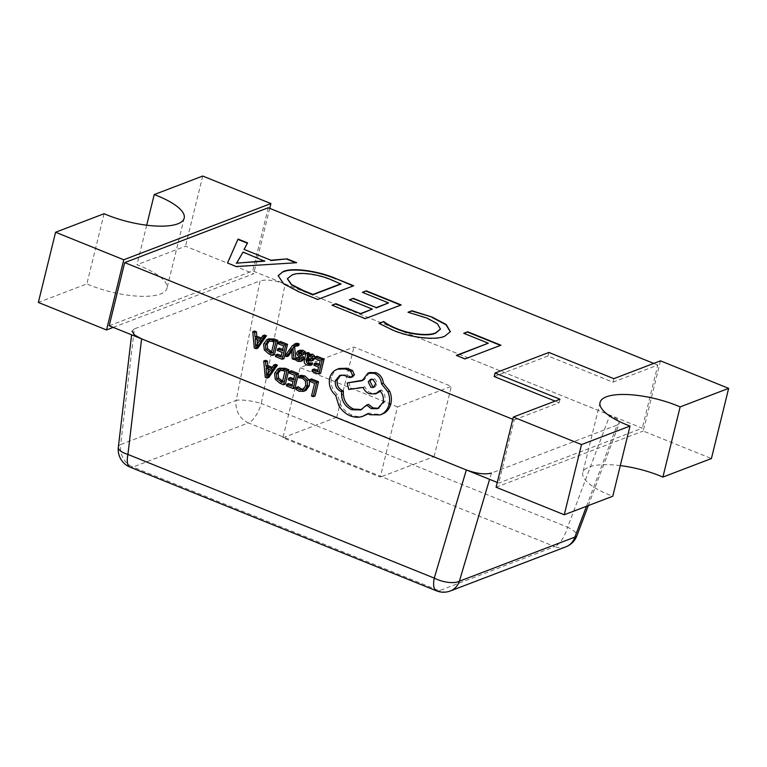 <?xml version="1.0" encoding="UTF-8"?>
<svg xmlns="http://www.w3.org/2000/svg" width="767" height="767" viewBox="0 0 767 767"><rect width="100%" height="100%" fill="white"/><g stroke="black" fill="none" stroke-linecap="round" stroke-linejoin="round"><path stroke-width="0.58" stroke-dasharray="3.83 2.88" d="M586.506 506.268L617.138 425.062L491.446 473.076L489.586 479.346M118.329 447.266A19.041 6.74 -173.3 0 1 120.697 444.496L134.35 328.899L260.032 280.885L236.198 400.374A19.041 3.883 -168.7 0 1 261.307 403.49L285.142 284.001L609.899 415.12L567.638 527.169A19.041 5.187 -159.3 0 1 576.889 535.769M134.35 328.899L132.049 331.143L131.617 334.824M617.138 425.062L619.324 423.269L617.253 419.204L609.899 415.12M285.142 284.001C274.816 280.271 266.446 279.236 260.032 280.885M104.101 213.715L86.863 283.895L38.35 302.438M113.228 327.394L253.676 273.742L185.499 246.217L136.986 264.749A53.316 16.826 -166.2 0 1 166.947 288.354A53.316 16.826 -166.2 0 1 160.619 293.991A53.316 16.826 -166.2 0 1 86.863 283.895M296.177 343.3L293.962 345.236L286.8 355.246L288.517 355.936M295.928 345.543L296.781 344.882L298.766 345.495M291.69 351.2L293.425 348.573L294.001 358.151L295.851 358.898L295.794 358.371M307.826 352.523L306.215 359.09C305.582 361.669 306.397 363.414 308.679 364.335L312.15 364.689M310.252 354.038L309.168 354.45M307.74 360.758L307.893 359.675L313.147 360.375M316.992 356.224L316.589 357.853L321.987 360.03L320.807 364.833L319.331 364.239M314.182 368.975L313.78 370.624L320.587 373.366M316.081 362.925L315.678 364.565L320.405 366.463L319.283 371.036L317.806 370.442M298.19 386.721L297.711 388.648L300.702 390.489L306.071 390.345M300.99 375.303L300.559 377.067L304.202 377.489L307.222 380.365L307.519 384.957L305.084 388.687L303.55 389.205M512.778 419.281L514.254 419.875L498.742 483.047L497.265 482.443M311.565 378.927L311.162 380.547L316.426 382.675L313.32 395.321L315.026 396.012M291.393 370.777L290.99 372.407L296.388 374.584L295.209 379.387L293.732 378.793M288.593 383.529L288.191 385.178L294.988 387.92M290.492 377.479L290.089 379.119L294.806 381.026L293.684 385.59L292.208 384.996M280.108 368.035L276.35 372.752L277.098 378.62L281.623 382.522L285.391 384.046M265.535 360.337L267.06 376.645L268.881 377.383M275.535 364.373L273.301 367.767L272.237 367.335M300.3 352.264L300.904 351.535L302.562 351.737L305.045 353.827M297.644 357.47L297.222 359.205L299.341 360.567L302.15 360.806L300.357 361.497M300.137 350.049L298.536 351.823L298.67 353.731L301.872 357.441L302.006 358.534L301.258 359.32L299.859 359.177M280.415 341.459L280.022 343.089L285.42 345.265L284.241 350.068L282.755 349.474M277.616 354.21L277.213 355.859L284.011 358.601M279.514 348.16L279.111 349.8L283.838 351.698L282.716 356.272L281.23 355.677M269.14 338.717L265.372 343.434L266.12 349.301L270.655 353.203L274.413 354.728M254.558 331.018L256.082 347.326L257.904 348.065M264.557 335.054L262.333 338.448L261.269 338.017M339.129 368.476L337.269 369.378C334.307 371.209 332.36 373.96 331.43 377.613C330.28 384.372 332.293 390.048 337.451 394.66L340.558 404.727C343.405 409.655 347.23 413.125 352.024 415.158C356.214 416.797 360.298 416.989 364.267 415.752L365.15 415.446M340.663 375.168L345.975 374.68L350.74 376.712L352.724 376.75M368.4 404.372L361.593 409.568M380.384 391.314L381.544 389.933C384.612 393.193 385.724 397.066 384.89 401.544L378.495 408.322M348.966 382.244L350.557 388.802L364.881 386.769C366.118 389.713 368.189 391.803 371.075 393.068L377.469 393.183M369.684 372.532L363.951 380.039L362.273 380.288M368.15 413.892L369.493 412.953L371.602 414.027L382.004 414.238M109.182 325.764L252.746 270.924L642.305 428.197L498.742 483.047M397.517 406.922L300.127 367.604L353.961 347.039L451.36 386.357L397.517 406.922L380.279 477.112L282.889 437.784L300.127 367.604M613.821 378.668L612.958 382.177L548.031 355.965L494.197 376.53M612.958 382.177L657.818 365.034L642.305 428.197M653.772 363.405L657.818 365.034M514.254 419.875L559.124 402.742L555.078 401.103M660.473 360.845L643.235 431.025L711.412 458.551M496.086 487.237L643.235 431.025M559.987 399.233L559.124 402.742M268.258 207.752L252.746 270.924M620.302 465.598A53.316 16.826 13.8 0 0 582.815 472.625A53.316 16.826 13.8 0 0 612.775 496.23M269.735 208.356L253.676 273.742M202.737 176.036L185.499 246.217M146.698 225.201L136.986 264.749M548.894 352.456L548.031 355.965M295.832 262.774L236.131 266.868L227.511 263.004M247.473 243.254L243.983 249.745M264.673 261.202L242.957 252.429L237.741 262.103L236.226 263.474M353.175 285.928L353.664 285.736M353.577 286.091L317.768 299.446M317.682 299.801L299.446 292.054M299.36 292.4L283.502 284.106L278.105 275.871M340.932 284.078L331.708 280.358C317.998 274.212 298.277 271.882 291.738 275.497L287.376 278.824M388.438 303.253L362.388 292.352M362.302 292.706L362.801 292.524M400.681 305.103L401.17 304.921M401.083 305.266L365.284 318.631M365.197 318.976L332.025 305.199M331.938 305.554L332.427 305.362M372.244 309.446L349.368 299.82M349.282 300.175L349.771 299.983M440.383 329.206L437.19 323.933L426.912 318.449L408.044 312.246M407.958 312.6L408.571 312.361M450.325 331.804L444.87 336.128M444.783 336.483C436.011 340.874 410.69 338.18 392.704 330.433L392.79 330.078M392.704 330.433L378.936 323.367M488.205 343.539L463.738 333.271M463.651 333.626L464.15 333.434M500.448 345.38L500.937 345.198M500.851 345.543L465.042 358.908M464.955 359.263L456.336 355.389M456.25 355.744L456.739 355.552M282.889 437.784L336.723 417.219L434.122 456.547L380.279 477.112M434.122 456.547L451.36 386.357M336.723 417.219L353.961 347.039M309.369 381.237L311.162 380.547M314.633 383.356L316.426 382.675M311.527 396.002L313.32 395.321M298.766 377.757L300.559 377.067M295.918 389.329L297.711 388.648M289.197 373.098L290.99 372.407M294.595 375.274L296.388 374.584M293.416 380.077L295.209 379.387M288.296 379.799L290.089 379.119M293.013 381.707L294.806 381.026M291.891 386.28L293.684 385.59M286.388 385.859L288.191 385.178M282.611 381.122L284.087 381.717L286.791 370.71L284.873 369.934L280.128 370.116M282.294 382.397L284.087 381.717M284.998 371.401L286.791 370.71M265.267 377.326L267.06 376.645M271.508 368.457L273.301 367.767M270.569 369.847L272.371 369.167L267.932 367.374L268.047 368.831M266.139 368.055L267.932 367.374M268.392 373.107L268.469 375.207L272.371 369.167M267.462 374.497L268.469 374.114M266.695 375.859L268.431 375.197L266.676 375.897M267.137 374.986L268.939 374.296M314.796 358.534L316.589 357.853M320.194 360.72L321.987 360.03M319.014 365.514L320.807 364.833M313.885 365.245L315.678 364.565M318.612 367.153L320.405 366.463M317.49 371.717L319.283 371.036M311.987 371.305L313.78 370.624M306.091 360.356L307.893 359.675M307.346 355.476L309.139 354.785M307.404 355.418L309.091 354.766M310.51 358.879L312.265 358.898L313.022 357.786L312.831 356.396L311.68 355.428L309.187 355.936M298.689 356.597L300.482 355.917M295.42 359.896L297.222 359.205M285.008 355.926L286.8 355.246M291.623 349.81L292.975 349.301M291.585 349.244L293.377 348.554M291.633 349.253L293.425 348.573M291.623 350.174L293.416 349.493M292.208 358.831L294.001 358.151M278.22 343.769L280.022 343.089M283.617 345.955L285.42 345.265M282.438 350.749L284.241 350.068M277.318 350.481L279.111 349.8M282.045 352.389L283.838 351.698M280.914 356.952L282.716 356.272M275.42 356.54L277.213 355.859M271.633 351.804L273.119 352.398L275.823 341.392L273.905 340.615L269.15 340.797M271.326 353.079L273.119 352.398M274.02 342.082L275.823 341.392M254.289 348.007L256.082 347.326M260.531 339.129L262.333 338.448M259.601 340.529L261.394 339.839L256.964 338.055L257.079 339.513M255.162 338.736L256.964 338.055M257.415 343.789L257.501 345.888L261.394 339.839M256.494 345.179L257.501 344.795M255.718 346.54L257.463 345.879M255.708 346.579L257.501 345.888M256.168 345.668L257.961 344.977M329.628 378.304L331.43 377.613M335.658 395.35L337.451 394.66M338.765 405.417L340.558 404.727M367.7 413.634L369.493 412.953M362.158 380.729L363.951 380.039M348.764 389.483L350.557 388.802M363.088 387.46L364.881 386.769M379.751 390.614L381.544 389.933M344.182 375.36L345.975 374.68M374.296 386.971L375.245 386.76L377.489 382.771L374.68 378.793L371.343 379.214M565.873 546.842A19.041 16.443 69.1 0 1 554.771 546.603A19.041 7.488 -68 0 0 567.638 527.169L261.307 403.49A19.041 7.488 -68 0 1 248.431 422.924A19.041 16.443 -110.9 0 1 236.198 400.374L120.697 444.496A19.041 16.443 69.1 0 0 132.931 467.045L248.431 422.924L554.771 546.603L439.27 590.724L132.931 467.045A19.041 7.488 -68 0 1 130.112 467.151M436.452 590.83A19.041 7.488 -68 0 0 439.27 590.724A19.041 16.443 -110.9 0 0 450.373 590.964M302.409 378.179L304.202 377.489M305.429 381.055L307.222 380.365M305.726 385.648L307.519 384.957M303.281 389.377L305.084 388.687M298.909 391.18L300.702 390.489M277.855 368.917L279.648 368.237M274.557 373.433L276.35 372.752M275.305 379.31L277.098 378.62M279.83 383.212L281.623 382.522M283.081 370.624L284.873 369.934M306.877 365.015L308.679 364.335M308.996 361.065L310.788 360.375M304.422 359.771L306.215 359.09M311.229 358.467L313.022 357.786M311.038 357.086L312.831 356.396M309.887 356.118L311.68 355.428M300.769 352.427L302.562 351.737M296.743 352.504L298.536 351.823M296.877 354.421L298.67 353.731M300.079 358.122L301.872 357.441M300.204 359.215L302.006 358.534M297.548 361.247L299.341 360.567M296.081 345.601L297.884 344.92M292.169 345.917L293.962 345.236M266.878 339.599L268.671 338.918M263.58 344.115L265.372 343.434M264.327 349.982L266.12 349.301M268.853 353.894L270.655 353.203M272.112 341.305L273.905 340.615M350.231 415.848L352.024 415.158M362.475 416.433L364.267 415.752M369.809 414.717L371.602 414.027M362.407 379.713L364.2 379.023M369.282 393.749L371.075 393.068M383.088 402.224L384.89 401.544M348.41 377.067L350.203 376.386M348.947 377.402L350.74 376.712M335.476 370.068L337.269 369.378M372.887 379.483L374.68 378.793M588.279 505.587L619.324 423.269M600.053 402.445L582.815 472.625M184.185 218.173L166.947 288.354M302.687 389.665L304.48 388.974M310.75 363.654L312.553 362.973M299.111 352.216L300.904 351.535M294.988 345.562L296.781 344.882M377.613 408.715L379.406 408.034M360.711 409.942L362.503 409.262M339.743 375.437L341.536 374.756M372.187 378.735L370.394 379.425M375.245 386.76L373.452 387.45"/><path stroke-width="1.15" d="M489.586 479.346L459.375 581.233A19.041 8.044 -163.5 0 1 434.266 578.117L466.336 469.96L141.579 338.841L127.926 454.438A19.041 6.74 -173.3 0 1 118.329 447.266L131.617 334.824M132.049 331.143L134.589 335.054L141.579 338.841M466.336 469.96C476.662 473.69 485.032 474.725 491.446 473.076M565.873 546.842L450.373 590.964A19.041 16.443 -110.9 0 0 459.375 581.233L574.876 537.111A19.041 16.443 69.1 0 1 565.873 546.842A19.041 19.041 0 0 0 576.889 535.769A19.041 5.187 -159.3 0 1 574.876 537.111L586.506 506.268M55.588 232.248L123.765 259.773L270.914 203.562L202.737 176.036L154.225 194.569A53.316 16.826 -166.2 0 1 184.185 218.173A53.316 16.826 -166.2 0 1 177.858 223.801A53.316 16.826 -166.2 0 1 104.101 213.715L55.588 232.248L38.35 302.438L106.527 329.954L113.228 327.394M286.714 356.617L291.633 349.253L292.208 358.831L294.058 359.579L292.86 347.911L294.988 345.562L296.973 346.185L298.766 345.495L299.159 343.913L296.177 343.3L292.169 345.917L285.008 355.926L286.714 356.617L288.517 355.936L291.69 351.2M295.794 358.371L294.653 347.23L295.928 345.543M309.168 354.45L309.485 353.194L307.826 352.523L306.033 353.213L304.422 359.771C303.79 362.35 304.604 364.104 306.877 365.015L310.357 365.38L310.788 363.644L307.394 363.625L306.091 360.356L311.354 361.056L312.936 359.004L312.658 356.502L310.683 354.824L308.459 354.718L307.346 355.476L307.682 353.875L306.033 353.213M311.354 361.056L313.147 360.375L314.738 358.314L314.46 355.821L312.476 354.133L308.459 354.718M310.357 365.38L312.15 364.689L312.581 362.954L309.187 362.944L307.74 360.758M314.288 363.616L313.885 365.245L318.612 367.153L317.49 371.717L312.39 369.665L311.987 371.305L318.784 374.047L320.587 373.366L324.086 359.09L316.992 356.224L315.189 356.914L314.796 358.534L320.194 360.72L319.014 365.514L314.288 363.616L316.081 362.925L319.331 364.239M317.806 370.442L314.182 368.975L312.39 369.665M309.398 381.113L308.909 379.732L304.854 375.945L300.99 375.303L299.197 375.993L298.766 377.757L302.409 378.179L305.429 381.055L305.726 385.648L302.687 389.665M303.281 389.377L299.303 389.511L296.398 387.402L295.918 389.329L298.909 391.18L303.54 391.371L306.071 390.345L309.341 385.571L309.437 381.266M303.55 389.205L301.095 388.821L298.19 386.721L296.398 387.402M497.265 482.443L109.182 325.764L124.695 262.602L268.258 207.752L653.772 363.405M512.778 419.281L124.695 262.602M318.526 381.736L311.565 378.927L309.772 379.607L309.369 381.237L314.633 383.356L311.527 396.002L313.224 396.692L315.026 396.012L318.526 381.736L316.733 382.417L309.772 379.607M288.689 378.169L288.296 379.799L293.013 381.707L291.891 386.28L286.8 384.219L286.388 385.859L293.195 388.61L294.988 387.92L298.497 373.644L291.393 370.777L289.6 371.468L289.197 373.098L294.595 375.274L293.416 380.077L288.689 378.169L290.492 377.479L293.732 378.793M292.208 384.996L288.593 383.529L286.8 384.219M283.598 384.737L287.107 370.461L283.474 368.994L277.855 368.917L274.557 373.433L275.305 379.31L279.83 383.212L283.598 384.737L285.391 384.046L288.9 369.771L285.266 368.304L279.648 368.237M272.237 367.335L267.808 365.552L267.415 361.104L265.535 360.337L263.743 361.027L265.267 377.326L267.089 378.064L275.621 365.821L273.733 365.063L271.508 368.457L266.015 366.233L265.622 361.784L263.743 361.027M267.089 378.064L268.881 377.383L277.414 365.14L275.535 364.373L273.733 365.063M300.357 361.497L301.949 359.742L301.882 357.94L298.67 354.162L298.478 353.021L299.111 352.216L300.769 352.427L303.253 354.507L303.703 352.667L301.287 351.037L298.344 350.73L296.743 352.504L296.877 354.421L300.079 358.122L300.204 359.215L299.466 360.011L298.066 359.857L295.851 358.16L295.42 359.896L297.548 361.247L300.357 361.497L302.323 360.749L303.751 359.061L303.674 357.259L300.463 353.472L300.3 352.264M300.185 359.292L297.644 357.47L295.851 358.16M303.253 354.507L305.045 353.827L305.496 351.976L303.09 350.346L299.763 350.193M277.721 348.851L277.318 350.481L282.045 352.389L280.914 356.952L275.823 354.9L275.42 356.54L282.218 359.282L284.011 358.601L287.52 344.325L280.415 341.459L278.622 342.149L278.22 343.769L283.617 345.955L282.438 350.749L277.721 348.851L279.514 348.16L282.755 349.474M281.23 355.677L277.616 354.21L275.823 354.9M272.621 355.409L276.13 341.142L272.496 339.676L266.878 339.599L263.58 344.115L264.327 349.982L268.853 353.894L272.621 355.409L274.413 354.728L277.922 340.452L274.289 338.985L268.671 338.918M261.269 338.017L256.83 336.224L256.446 331.785L254.558 331.018L252.765 331.708L254.289 348.007L256.111 348.745L264.644 336.502L262.765 335.745L260.531 339.129L255.037 336.914L254.644 332.466L252.765 331.708M256.111 348.745L257.904 348.065L266.437 335.821L264.557 335.054L262.765 335.745M362.475 416.433L367.7 413.634L369.809 414.717L380.211 414.928L381.803 414.199C385.465 412.167 387.881 408.907 389.051 404.41C390.039 400.201 389.626 395.983 387.834 391.755L381.515 383.855C381.065 378.917 378.649 375.408 374.296 373.356L367.892 373.222L362.158 380.729L347.173 382.934L348.764 389.483L363.088 387.46C364.325 390.393 366.396 392.493 369.282 393.749L375.677 393.874L379.751 390.614C382.819 393.883 383.931 397.757 383.088 402.224L377.613 408.715L371.209 408.59L366.607 405.053L360.711 409.942L351.631 409.722C344.412 406.059 341.075 400.058 341.603 391.726L340.855 391.419C336.512 389.166 334.719 385.542 335.476 380.547L339.743 375.437L344.182 375.36L348.947 377.402L350.931 377.441L352.724 376.75L354.421 374.747L352.475 370.499L346.933 368.256L339.129 368.476L335.476 370.068C332.514 371.899 330.567 374.641 329.628 378.304C328.487 385.053 330.5 390.739 335.658 395.35L338.765 405.417C341.612 410.335 345.438 413.816 350.231 415.848C354.421 417.478 358.505 417.679 362.475 416.433L368.15 413.892M361.593 409.568L353.434 409.032C346.214 405.379 342.868 399.377 343.405 391.036L342.648 390.739C338.305 388.476 336.512 384.852 337.269 379.866L340.663 375.168M378.495 408.322L373.002 407.9L368.4 404.372L366.607 405.053M375.677 393.874L380.384 391.314M362.273 380.288L347.173 382.934M380.211 414.928L383.596 413.518C387.258 411.476 389.674 408.217 390.854 403.73C391.832 399.511 391.429 395.293 389.626 391.074L383.308 383.174C382.858 378.227 380.451 374.727 376.089 372.666L369.684 372.532L367.892 373.222M408.044 312.246L411.975 310.74L432.137 317.078L446.183 324.508L450.373 331.632L444.87 336.128C436.097 340.519 410.776 337.825 392.79 330.078L378.936 323.367L383.749 321.526C386.884 324.01 391.189 326.349 396.654 328.544C410.546 334.556 429.386 336.08 435.867 332.725L440.431 329.033L437.411 323.693L426.998 318.094L408.044 312.246M336.013 278.613L353.664 285.736L317.768 299.446L299.446 292.054L283.589 283.752L278.143 275.698L283.004 271.662C292.054 267.137 318.343 270.914 336.013 278.613L353.175 285.928M728.65 388.361L680.137 406.903L662.899 477.084L711.412 458.551L728.65 388.361L660.473 360.845L613.821 378.668L548.894 352.456L495.051 373.021L494.197 376.53L555.078 401.103M227.511 263.004L238.058 239.064L247.559 242.899L244.069 249.4L270.885 260.224L287.155 258.882L296.656 262.717L236.217 266.523L227.511 263.004M362.388 292.352L366.329 290.856L401.17 304.921L365.284 318.631L332.025 305.199L335.965 303.694L360.509 313.607L372.331 309.091L349.368 299.82L353.309 298.315L376.271 307.586L388.524 302.907L362.388 292.352M463.738 333.271L467.678 331.766L500.937 345.198L465.042 358.908L456.336 355.389L488.291 343.185L463.738 333.271M513.324 417.056L496.086 487.237L564.263 514.762L581.501 444.582L513.324 417.056L559.987 399.233L495.051 373.021M680.137 406.903A53.316 16.826 13.8 0 0 600.053 402.445A53.316 16.826 13.8 0 0 630.014 426.049L612.775 496.23L564.263 514.762M630.014 426.049L581.501 444.582M662.899 477.084A53.316 16.826 13.8 0 0 620.302 465.598M123.765 259.773L106.527 329.954M270.914 203.562L269.735 208.356M154.225 194.569L146.698 225.201M227.569 263.023L238.058 239.064M237.971 239.419L247.396 243.216M270.885 260.224L244.069 249.4M270.799 260.579L287.155 258.882M287.069 259.236L295.832 262.774M236.313 263.119L264.673 261.202L243.043 252.084L236.524 263.206L264.759 260.847M278.105 275.871L283.004 271.662M282.918 272.017C291.968 267.491 318.257 271.259 335.927 278.958M287.376 278.824L291.518 284.883L303.339 290.914L312.917 294.777L340.932 284.078L331.795 280.003C318.084 273.867 298.363 271.537 291.824 275.142L287.414 278.642L291.604 284.538L303.425 290.559L313.003 294.423L341.018 283.723M362.801 292.524L366.329 290.856M366.243 291.201L400.681 305.103M332.427 305.362L335.965 303.694M335.879 304.048L360.509 313.607M360.423 313.962L372.331 309.091M349.771 299.983L353.309 298.315M353.223 298.67L376.271 307.586M376.185 307.941L388.524 302.907M408.571 312.361L411.975 310.74M411.889 311.095L432.137 317.078M432.051 317.433L445.953 324.748L450.325 331.804M379.243 323.569L383.749 321.526M383.663 321.881C386.798 324.355 391.103 326.694 396.568 328.899L396.654 328.544M396.568 328.899C410.46 334.901 429.299 336.435 435.781 333.079L435.867 332.725M435.781 333.079L440.383 329.206M464.15 333.434L467.678 331.766M467.592 332.121L500.448 345.38M456.739 355.552L488.291 343.185M313.224 396.692L316.733 382.417M306.071 390.345L304.269 391.036L307.538 386.261L307.116 380.413L303.061 376.635L299.197 375.993M293.195 388.61L296.704 374.334L298.497 373.644M296.704 374.334L289.6 371.468M280.108 368.035L277.855 368.917M282.294 382.397L284.998 371.401L283.081 370.624L278.795 370.528L276.36 374.114L276.82 378.716L282.294 382.397M287.107 370.461L288.9 369.771M280.588 369.838L278.153 373.424L278.613 378.026L282.611 381.122M270.569 369.847L266.139 368.055L266.638 375.878L270.569 369.847M275.621 365.821L277.414 365.14M266.015 366.233L267.808 365.552M265.622 361.784L267.415 361.104M268.047 368.831L268.392 373.107M266.676 374.795L267.462 374.497M318.784 374.047L322.293 359.781L324.086 359.09M322.293 359.781L315.189 356.914M310.472 359.579L311.229 358.467L311.038 357.086L309.887 356.118L307.893 356.224L306.426 358.994L310.376 359.627M310.788 363.644L312.581 362.954M307.682 353.875L309.485 353.194M309.686 355.533L308.229 358.314L311.038 358.985M306.426 358.994L308.229 358.314M303.703 352.667L305.496 351.976M300.175 355.773L301.968 355.083M294.058 359.579L295.65 358.975M292.86 347.911L294.653 347.23M296.973 346.185L297.366 344.594L299.159 343.913M297.366 344.594L294.384 343.98M282.218 359.282L285.727 345.016L287.52 344.325M285.727 345.016L278.622 342.149M269.14 338.717L266.878 339.599M271.326 353.079L274.02 342.082L272.112 341.305L267.817 341.21L265.382 344.786L265.842 349.397L271.326 353.079M276.13 341.142L277.922 340.452M269.61 340.519L267.184 344.105L267.645 348.707L271.633 351.804M259.601 340.529L255.162 338.736L255.66 346.559L259.601 340.529M264.644 336.502L266.437 335.821M255.037 336.914L256.83 336.224M254.644 332.466L256.446 331.785M257.079 339.513L257.415 343.789M255.708 345.476L256.494 345.179M350.931 377.441L352.628 375.427L350.682 371.18L345.14 368.946L337.336 369.157M372.887 379.483L370.394 379.425L368.256 381.956L370.95 387.393L373.452 387.45L375.696 383.462L372.887 379.483M381.515 383.855L383.308 383.174M341.603 391.726L343.405 391.036M350.682 371.18L352.475 370.499M345.14 368.946L346.933 368.256M371.343 379.214L370.049 381.276L372.743 386.712L374.296 386.971M436.452 590.83L130.112 467.151A19.041 7.488 -68 0 1 127.926 454.438L434.266 578.117A19.041 7.488 -68 0 0 436.452 590.83A19.041 19.041 0 0 0 450.373 590.964M303.061 376.635L304.854 375.945M299.303 389.511L301.095 388.821M307.538 386.261L309.341 385.571M307.116 380.413L308.909 379.732M283.474 368.994L285.266 368.304M280.3 381.592L282.093 380.911M276.36 374.114L278.153 373.424M276.82 378.716L278.613 378.026M307.394 363.625L309.187 362.944M312.936 359.004L314.738 358.314M312.658 356.502L314.46 355.821M310.683 354.824L312.476 354.133M308.717 359.57L310.51 358.879M306.666 358.016L308.468 357.336M301.287 351.037L303.09 350.346M298.066 359.857L299.859 359.177M301.949 359.742L303.751 359.061M301.882 357.94L303.674 357.259M298.67 354.162L300.463 353.472M298.478 353.021L300.271 352.331M294.039 346.358L295.832 345.668M296.33 344.019L298.123 343.328M272.496 339.676L274.289 338.985M269.322 352.274L271.125 351.593M265.382 344.786L267.184 344.105M265.842 349.397L267.645 348.707M381.803 414.199L383.596 413.518M389.051 404.41L390.854 403.73M387.834 391.755L389.626 391.074M374.296 373.356L376.089 372.666M371.209 408.59L373.002 407.9M351.631 409.722L353.434 409.032M340.855 391.419L342.648 390.739M335.476 380.547L337.269 379.866M352.628 375.427L354.421 374.747M576.889 535.769L588.279 505.587M118.329 447.266A19.041 19.041 0 0 0 130.112 467.151"/></g></svg>
